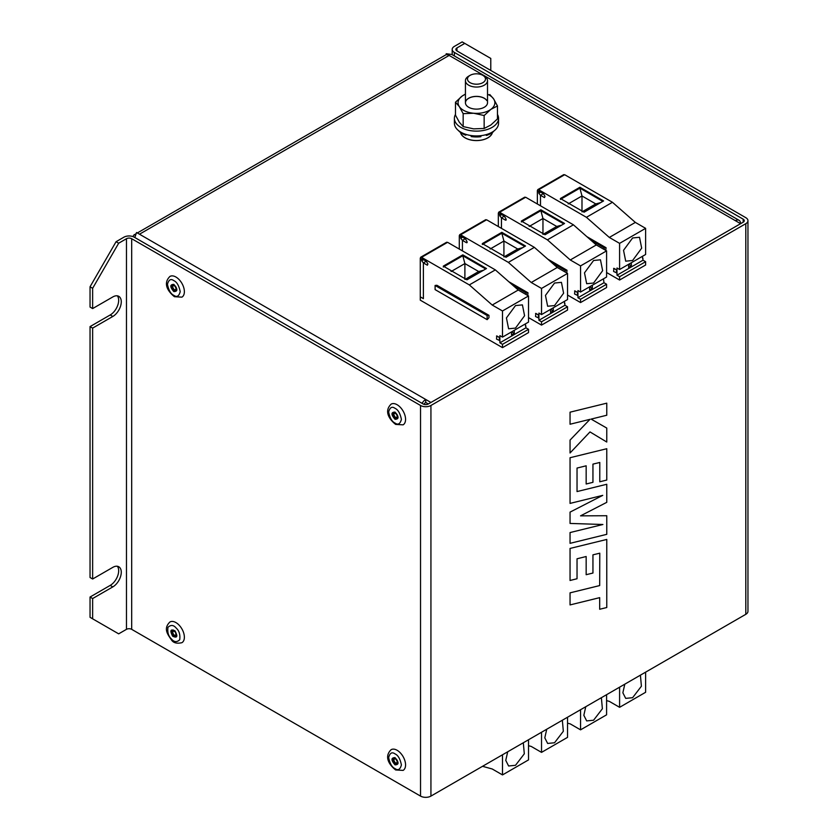 <?xml version="1.0" encoding="UTF-8"?>
<svg xmlns="http://www.w3.org/2000/svg" width="838" height="838" viewBox="0 0 838 838"><rect width="100%" height="100%" fill="white"/><g stroke="black" fill="none" stroke-linecap="round" stroke-linejoin="round"><path stroke-width="1.26" d="M397.107 750.272A11.962 6.903 -120 0 0 391.126 749.685C383.322 757.259 390.288 765.785 395.63 769.954L403.088 770.405A11.962 6.903 -120 0 0 404.922 760.82A11.962 6.903 -120 0 0 397.107 750.272M395.023 764.853C390.99 760.118 390.99 757.72 395.023 757.636C399.045 762.37 399.045 764.769 395.023 764.853M397.107 404.723A11.962 6.903 -120 0 0 391.126 404.136C383.322 411.709 390.288 420.226 395.63 424.405L403.088 424.845A11.962 6.903 -120 0 0 404.922 415.26A11.962 6.903 -120 0 0 397.107 404.723M395.023 419.293C390.99 414.569 390.99 412.17 395.023 412.087C399.045 416.811 399.045 419.22 395.023 419.293M179.154 625.19A11.962 6.903 -120 0 0 169.936 621.985C163.043 628.615 167.757 634.492 171.34 639.75C173.215 642.861 176.734 643.846 181.898 642.694A11.962 6.903 -120 0 0 179.154 625.19M172.638 636.178C169.716 630.49 170.512 628.73 175.027 630.899C177.949 636.587 177.153 638.357 172.638 636.178M175.917 277.022A11.962 6.903 -120 0 0 169.936 276.435C162.132 284.009 169.108 292.525 174.44 296.704L181.898 297.144A11.962 6.903 -120 0 0 183.732 287.56A11.962 6.903 -120 0 0 175.917 277.022M173.833 291.593C169.81 286.868 169.81 284.459 173.833 284.386C177.866 289.11 177.866 291.519 173.833 291.593M482.835 75.336L484.28 76.164A11.041 6.379 180 0 1 487.517 80.678A11.041 6.379 180 0 1 487.507 80.825A11.041 6.379 180 0 1 476.34 87.047A11.041 6.379 180 0 1 465.436 80.678A11.041 6.379 180 0 1 465.436 80.532A11.041 6.379 180 0 1 468.662 76.164L470.108 75.336A8.998 5.196 180 0 1 482.835 75.336A8.998 5.196 180 0 1 485.474 79.128A8.998 5.196 180 0 1 476.267 84.198A8.998 5.196 180 0 1 467.478 78.887A8.998 5.196 180 0 1 470.108 75.336M486.763 100.518A11.041 6.379 0 0 0 474.476 96.559A11.041 6.379 0 0 0 465.436 102.781A11.041 6.379 0 0 0 466.179 105.054A11.041 6.379 0 0 0 478.508 109.013A11.041 6.379 0 0 0 487.517 102.749L487.517 80.678M486.763 100.445A11.041 6.379 0 0 0 474.444 96.485A11.041 6.379 0 0 0 465.436 102.749L465.436 80.678M465.436 94.066L462.126 96.087L455.474 102.215L455.474 115.152L459.318 122.212L463.163 126.59L473.659 128.874L484.155 128.465L490.817 125.03L497.468 118.902L497.468 105.965L493.624 98.905A18.405 10.622 180 0 1 490.817 109.401A18.405 10.622 180 0 1 473.659 113.245A18.405 10.622 180 0 1 459.318 106.594A18.405 10.622 180 0 1 462.126 96.087A18.405 10.622 180 0 1 465.436 94.244M487.517 94.244A18.405 10.622 180 0 1 493.624 98.905L489.78 94.526M455.474 102.215L459.318 106.594L463.163 113.654L473.659 113.245L484.155 115.529L490.817 109.401L497.468 105.965M484.155 115.529L484.155 128.465M463.163 126.59L463.163 113.654M454.395 118.368L454.395 123.176A22.081 12.748 0 0 0 455.882 127.795A22.081 12.748 0 0 0 480.53 135.714A22.081 12.748 0 0 0 498.558 123.176L498.558 118.368A22.081 12.748 180 0 1 480.53 130.906A22.081 12.748 180 0 1 455.882 122.987A22.081 12.748 180 0 1 454.395 118.368A22.081 12.748 180 0 1 455.474 114.429M497.468 114.429A22.081 12.748 180 0 1 498.558 118.368M485.464 134.824L486.543 135.421A20.238 11.69 0 0 0 493.561 131.545L493.561 131.252M471.134 135.547L471.176 136.563A20.238 11.69 0 0 0 480.876 136.688L481.002 135.651M458.91 130.906L458.91 131.095A20.238 11.69 0 0 0 465.624 135.148L466.693 134.604M486.543 134.52L486.543 135.421M480.876 136.688L480.876 135.672M471.176 135.557L471.176 136.563M465.624 135.148L465.624 134.279M523.31 742.761L524.305 753.812L515.506 765.304L508.603 765.984L505.764 760.391L507.702 751.78M528.516 739.765L528.516 759.898L502.496 774.92L492.22 768.98L482.531 766.309M502.496 754.787L502.496 774.92M640.41 675.156L641.405 686.207L632.606 697.698L625.703 698.379L622.864 692.785L624.802 684.175M645.616 672.149L645.616 692.282L619.596 707.314L609.32 701.375L606.586 700.62M619.596 687.181L619.596 707.314M601.38 697.698L602.375 708.749L593.576 720.23L586.673 720.91L583.835 715.317L585.762 706.706M606.586 694.692L606.586 714.824L580.556 729.846L570.28 723.906L567.546 723.163M580.556 709.713L580.556 729.846M562.34 720.23L563.335 731.281L554.536 742.761L547.643 743.453L544.805 737.849L546.732 729.249M567.546 717.223L567.546 737.356L541.526 752.377L531.25 746.449L528.516 745.694M541.526 732.244L541.526 752.377M593.576 283.035L586.673 283.715L584.495 272.853L593.576 260.492L600.469 259.811L602.648 270.674L593.576 283.035M547.822 259.172L567.033 270.265L566.75 272.958M499.993 213.68L504.455 216.256L505.984 218.907L505.429 220.132L501.449 217.838L499.731 215.701L499.731 213.837M505.984 220.185L505.429 220.132L506.215 219.671M567.546 295.049L580.556 302.56L580.556 299.26L606.586 284.229L603.978 282.731L603.465 278.824M547.392 239.846L573.412 224.814L525.656 197.244L498.327 213.02L499.637 212.265L547.392 239.846L570.28 259.969L580.556 265.908L580.556 292.043L577.958 290.545L577.958 297.752L580.556 299.26M498.327 213.02L498.327 226.543M574.837 290.849L577.434 292.347L577.434 295.353L574.575 294.002L574.837 290.849M565.21 272.067L565.21 270.444L567.033 270.265M551.896 262.755L565.21 270.444M521.351 221.054L540.877 209.793L564.561 223.463L545.046 234.734L521.351 221.054M570.28 259.969L596.3 244.947L573.412 224.814M580.556 265.908L606.586 250.876L596.3 244.947M580.556 292.043L606.586 277.022L606.586 250.876M592.34 285.245L592.34 288.324L589.606 289.906L589.606 286.826M577.958 297.752L603.978 282.731M606.586 284.229L606.586 287.539L580.556 302.56M577.434 292.347L574.575 290.996M540.877 209.793L540.877 210.694L563.785 223.914M542.961 233.53L542.961 218.498L540.877 210.694L521.351 221.955M525.656 197.244L524.358 197.998M529.166 226.459L542.961 218.498L556.746 226.459L561.649 225.15M542.961 234.42L556.746 226.459M589.669 286.785L592.34 288.324M504.319 216.173L501.449 217.828L501.449 228.345M499.731 215.701L501.606 214.612M554.536 305.566L547.643 306.247L545.465 295.395L554.536 283.035L561.439 282.354L563.607 293.206L554.536 305.566M508.781 281.704L527.992 292.797L527.72 295.489M460.963 236.222L465.425 238.788L466.955 241.438L466.399 242.664L462.419 240.37L460.701 238.233L460.701 236.368M466.955 242.716L466.399 242.664L467.185 242.213M528.516 317.592L541.526 325.102L541.526 321.792L567.546 306.771L564.948 305.262L564.424 301.366M508.352 262.378L534.372 247.357L486.616 219.786L459.297 235.562L460.596 234.808L508.352 262.378L531.25 282.5L541.526 288.44L541.526 314.585L538.928 313.077L538.928 320.294L541.526 321.792M459.297 235.562L459.297 249.075M535.807 313.381L538.405 314.879L538.405 317.885L535.545 316.534L535.807 313.381M526.17 294.599L526.17 292.975L527.992 292.797M512.866 285.287L526.17 292.975M482.321 243.596L501.836 232.325L525.531 246.005L506.016 257.266L482.321 243.596M531.25 282.5L557.27 267.479L534.372 247.357M541.526 288.44L567.546 273.418L557.27 267.479M541.526 314.585L567.546 299.554L567.546 273.418M553.3 307.787L553.3 310.867L550.566 312.438L550.566 309.358M538.928 320.294L564.948 305.262M567.546 306.771L567.546 310.07L541.526 325.102M538.405 314.879L535.545 313.527M501.836 232.325L501.836 233.226L524.745 246.456M503.921 256.061L503.921 241.04L501.836 233.226L482.321 244.497M486.616 219.786L485.317 220.53M564.948 303.618L564.424 303.314M490.136 249.001L503.921 241.04L517.716 249.001L522.608 247.681M503.921 256.962L517.716 249.001M550.639 309.327L553.3 310.867M465.279 238.715L462.419 240.37L462.419 250.887M460.701 238.233L462.576 237.154M632.606 260.492L625.703 261.173L623.535 250.321L632.606 237.961L639.509 237.28L641.678 248.142L632.606 260.492M586.851 236.641L606.063 247.723L605.78 250.415M539.033 191.148L543.485 193.725L545.014 196.375L544.47 197.59L540.489 195.296L538.771 193.159L538.771 191.294M606.586 272.518L619.596 280.028L619.596 276.718L645.616 261.697L643.018 260.199L642.495 256.292M586.422 217.304L612.442 202.283L564.686 174.713L537.368 190.488L538.666 189.734L586.422 217.304L609.32 237.437L619.596 243.366L619.596 269.511L616.988 268.003L616.988 275.22L619.596 276.718M537.368 190.488L537.368 204.011M613.866 268.307L616.475 269.815L616.475 272.811L613.605 271.46L613.866 268.307M604.24 249.525L604.24 247.901L606.063 247.723M590.926 240.223L604.24 247.901M560.392 198.522L579.906 187.251L603.59 200.931L584.076 212.203L560.392 198.522M609.32 237.437L635.34 222.405L612.442 202.283M619.596 243.366L645.616 228.345L635.34 222.405M619.596 269.511L645.616 254.49L645.616 228.345M631.37 262.713L631.37 265.793L628.636 267.374L628.636 264.295M616.988 275.22L643.018 260.199M645.616 261.697L645.616 265.007L619.596 280.028M616.475 269.815L613.605 268.464M579.906 187.251L579.906 188.152L602.815 201.382M581.991 210.998L581.991 195.966L579.906 188.152L560.392 199.423M564.686 174.713L563.387 175.467M643.018 258.544L642.495 258.24M568.195 203.927L581.991 195.966L595.787 203.927L600.678 202.618M581.991 211.888L595.787 203.927M628.699 264.253L631.37 265.793M543.349 193.641L540.489 195.296L540.489 205.813M538.771 193.159L540.646 192.08M515.506 328.098L508.603 328.789L506.435 317.927L515.506 305.566L522.409 304.885L524.578 315.748L515.506 328.098M436.923 285.287L488.963 315.339L488.963 317.728L487.14 319.655L435.1 289.613L435.1 285.465L436.923 285.287M421.933 258.753L426.385 261.33L427.914 263.98L427.37 265.196L423.389 262.912L421.671 260.765L421.671 258.9M469.322 284.91L495.342 269.888L447.586 242.318L420.267 258.094L421.566 257.339L469.322 284.91L492.22 305.042L502.496 310.971L502.496 337.117L499.888 335.619L499.888 342.826L502.496 344.324L502.496 347.634L420.267 300.161L420.267 296.851L423.389 298.653L423.389 262.912L426.249 261.247M420.267 258.094L420.267 296.851M496.766 335.912L499.375 337.421L499.375 340.427L496.505 339.076L496.766 335.912M487.14 319.655L487.14 315.517L488.963 315.339M435.1 285.465L487.14 315.517M443.292 266.128L462.806 254.857L486.49 268.537L466.976 279.808L443.292 266.128M492.22 305.042L518.24 290.021L495.342 269.888M502.496 310.971L528.516 295.95L518.24 290.021M502.496 337.117L528.516 322.096L528.516 295.95M514.27 330.319L514.27 333.398L511.536 334.98L511.536 331.9M499.888 342.826L525.918 327.805L525.395 323.897M502.496 344.324L528.516 329.303L528.516 332.613L502.496 347.634M499.375 337.421L496.505 336.069M462.806 254.857L462.806 255.758L485.715 268.988M464.891 278.604L464.891 263.572L462.806 255.758L443.292 267.029M447.586 242.318L446.287 243.072M528.516 329.303L525.918 327.805M525.918 326.15L525.395 325.846M451.095 271.533L464.891 263.572L478.687 271.533L483.578 270.224M464.891 279.494L478.687 271.533M511.599 331.858L514.27 333.398M421.671 260.765L423.546 259.686M460.607 132.54A16.006 9.239 0 0 0 465.153 137.83A16.006 9.239 0 0 0 481.578 140.051A16.006 9.239 0 0 0 492.335 132.54M487.15 138.249A14.885 8.6 0 0 0 487.716 137.893L487.716 137.872M492.44 132.456A16.1 9.291 180 0 1 481.682 140.082A16.1 9.291 180 0 1 465.09 137.861A16.1 9.291 180 0 1 460.502 132.456M422.048 403.35A7.364 4.253 -60 0 1 425.725 399.464L430.931 402.47L740.593 223.683L735.397 220.687A7.364 4.253 -60 0 1 739.074 220.321L451.85 54.491L446.225 53.726L446.225 54.774A7.364 4.253 -120 0 0 445.47 55.057L137.327 232.964M747.957 220.687A7.364 4.253 180 0 1 745.799 223.683L430.931 405.477L430.931 796.1L745.799 614.317A7.364 4.253 0 0 0 747.957 611.311L747.957 220.687A7.364 4.253 180 0 0 745.799 217.681L456.951 50.919A3.677 2.126 180 0 1 455.882 49.411A3.677 2.126 180 0 1 456.951 47.913L464.765 43.398L462.157 41.9L454.353 46.404A7.364 4.253 0 0 0 452.195 49.411A7.364 4.253 0 0 0 454.353 52.417L743.201 219.179A3.677 2.126 180 0 1 744.28 220.687A3.677 2.126 180 0 1 743.201 222.185L428.333 403.968L425.725 402.47A3.677 2.126 120 0 0 423.944 404.325M135.368 235.206L134.803 234.881A7.364 4.253 60 0 1 135.808 233.844A7.364 4.253 60 0 1 135.892 233.792L135.808 233.844M134.803 234.881L134.279 234.577L132.844 236.567M134.824 237.531L136.552 232.514L425.725 399.464L425.725 402.47M446.225 53.726L449.147 55.423A7.364 4.253 -120 0 0 446.225 54.774M739.074 220.321A7.364 4.253 -60 0 1 740.593 223.683M599.788 462.471L599.778 481.787L606.775 480.048L606.775 448.718L570.05 457.716L570.05 503.408L602.742 495.363L570.05 512.123L570.05 523.436L602.899 524.494L570.05 532.559L570.05 543.338L606.775 534.33L606.775 515.726L580.535 515.852L606.775 502.339L606.775 484.27L577.036 491.571L577.036 468.065L586.16 465.802L586.16 483.997L592.948 482.321L592.948 464.116L599.788 462.471L599.778 481.787L606.775 480.048L606.775 448.718L570.05 457.716L570.05 503.397L602.742 495.363L570.05 512.123L570.05 523.436L602.899 524.494L570.05 532.559L570.05 543.338L606.775 534.33L606.775 515.726L580.535 515.852M606.775 415.239L606.775 403.162L570.05 412.181L570.05 424.238L589.983 419.325L570.05 440.086L570.05 452.981L589.983 431.926L606.775 442.035L606.775 428.082L591.115 419.094L606.775 415.239L606.775 403.162L570.05 412.181L570.05 424.238L589.994 419.325L570.05 440.086L570.05 452.991L589.994 431.926L606.775 442.035L606.775 428.082L591.115 419.105M599.778 553.185L599.683 585.563L570.05 592.843L570.05 604.921L599.683 597.641L599.683 609.257L606.775 607.519L606.775 539.442L570.05 548.44L570.05 580.483L577.036 578.733L577.036 558.778L586.16 556.516L586.16 574.711L592.948 573.035L592.948 554.84L599.778 553.185L599.683 585.573L570.05 592.843L570.05 604.921L599.683 597.651L599.683 609.257L606.775 607.519L606.775 539.442L570.05 548.44M126.475 629.338L118.671 633.842L92.641 618.821L92.641 598.542L112.816 586.893A11.962 6.903 -60 0 0 120.63 576.355A11.962 6.903 -60 0 0 118.787 566.771A11.962 6.903 -60 0 0 112.816 567.357L92.641 579.006L92.641 328.108L112.816 316.46A11.962 6.903 -60 0 0 120.63 305.922A11.962 6.903 -60 0 0 118.787 296.338A11.962 6.903 -60 0 0 112.816 296.935L92.641 308.573L92.641 288.293L118.671 243.219L126.475 238.715A3.677 2.126 180 0 1 131.681 238.715L420.529 405.477L420.529 796.1L131.681 629.338A3.677 2.126 0 0 0 126.475 629.338L126.475 238.715M430.931 796.1A7.364 4.253 180 0 1 420.529 796.1M430.931 405.477A7.364 4.253 180 0 1 420.529 405.477M428.333 403.968A3.677 2.126 180 0 1 423.127 403.968L134.279 237.206A7.364 4.253 0 0 0 123.867 237.206L116.063 241.721L118.671 243.219M490.785 70.444L490.785 58.43L464.765 43.398M117.351 566.268A11.962 6.903 -60 0 1 117.624 576.052A11.962 6.903 -60 0 1 110.207 585.395L90.043 597.033L90.043 617.313L92.641 618.821M117.351 295.835A11.962 6.903 -60 0 1 117.624 305.619A11.962 6.903 -60 0 1 110.207 314.962L90.043 326.6L90.043 577.508L92.641 579.006M116.063 241.721L90.043 286.785L90.043 307.075L92.641 308.573M90.043 597.033L92.641 598.542M90.043 326.6L92.641 328.108M90.043 286.785L92.641 288.293M606.775 502.339L606.775 484.27L577.036 491.571M586.16 465.802L586.16 483.997L592.948 482.321M570.05 548.45L570.05 580.483L577.036 578.744M586.16 556.516L586.16 574.711L592.948 573.035M395.023 768.603C392.006 767.283 389.88 763.607 388.643 757.562C389.88 752.953 392.006 751.728 395.023 753.886C398.04 755.206 400.166 758.882 401.402 764.926C400.166 769.535 398.04 770.761 395.023 768.603M395.546 763.952A3.677 2.126 60 0 1 393.137 760.705A3.677 2.126 60 0 1 393.703 757.762L395.18 757.971C397.683 760.286 398.417 762.339 397.38 764.13A3.677 2.126 60 0 1 395.546 763.952M395.546 763.051C393.378 760.401 393.378 758.998 395.546 758.84C397.704 761.491 397.704 762.894 395.546 763.051M394.405 757.772A3.31 1.917 60 0 1 394.551 757.709L394.405 757.772C392.813 758.987 393.242 760.852 395.693 763.387L397.841 763.439A3.31 1.917 60 0 1 397.715 763.512M395.023 423.054C392.006 421.734 389.88 418.047 388.643 412.013C389.88 407.394 392.006 406.168 395.023 408.326C398.04 409.656 400.166 413.333 401.402 419.377C400.166 423.986 398.04 425.212 395.023 423.054M395.546 418.392A3.677 2.126 60 0 1 393.137 415.156A3.677 2.126 60 0 1 393.703 412.202L395.18 412.422C397.683 414.737 398.417 416.79 397.38 418.581A3.677 2.126 60 0 1 395.546 418.392M395.546 417.492C393.378 414.841 393.378 413.438 395.546 413.291C397.704 415.941 397.704 417.345 395.546 417.492M394.405 412.223A3.31 1.917 60 0 1 394.551 412.149L394.405 412.223C392.813 413.427 393.242 415.302 395.693 417.837L397.841 417.89M171.392 638.933C168.469 636.293 167.317 632.428 167.946 627.327C170.858 624.624 173.634 624.907 176.273 628.154C179.196 630.784 180.348 634.659 179.72 639.761C176.818 642.453 174.042 642.18 171.392 638.933M173.361 635.445A3.677 2.126 60 0 1 172.513 630.05L175.016 631.108C176.965 634.858 177.352 636.639 176.19 636.43A3.677 2.126 60 0 1 173.361 635.445M173.655 634.785C172.125 631.643 172.586 630.616 175.048 631.705C176.588 634.837 176.116 635.864 173.655 634.785M173.215 630.071A3.31 1.917 60 0 1 173.361 630.008L173.215 630.071C171.989 631.203 172.125 632.847 173.644 634.984L176.661 635.738A3.31 1.917 60 0 1 176.535 635.812M173.833 295.353C170.816 294.033 168.689 290.346 167.453 284.312C168.689 279.693 170.816 278.467 173.833 280.625C176.849 281.945 178.976 285.632 180.212 291.666C178.976 296.285 176.849 297.511 173.833 295.353M174.356 290.692A3.677 2.126 60 0 1 171.947 287.455A3.677 2.126 60 0 1 172.513 284.501L173.99 284.721C176.493 287.036 177.237 289.089 176.19 290.88A3.677 2.126 60 0 1 174.356 290.692M174.356 289.791C172.188 287.141 172.188 285.737 174.356 285.59C176.514 288.241 176.514 289.644 174.356 289.791M173.215 284.522A3.31 1.917 60 0 1 173.361 284.449L173.215 284.522C171.622 285.727 172.052 287.602 174.503 290.126L176.661 290.189M500.464 213.952L499.731 214.381L498.327 213.564M461.434 236.494L460.701 236.913L459.297 236.107M539.504 191.42L538.771 191.839L537.368 191.033M422.404 259.026L421.671 259.445L420.267 258.638M139.485 234.2L449.147 55.423L735.397 220.687M745.799 614.317L745.799 223.683M131.681 238.715L131.681 629.338M456.951 47.913L456.951 50.919M454.353 55.937L454.353 52.417M743.201 219.179L743.201 222.185M110.207 585.395L112.816 586.893M110.207 314.962L112.816 316.46M498.715 212.182L524.735 197.16M459.674 234.713L485.705 219.692M537.745 189.639L563.765 174.618M420.645 257.256L446.664 242.224M452.195 49.411L452.195 54.69"/></g></svg>
